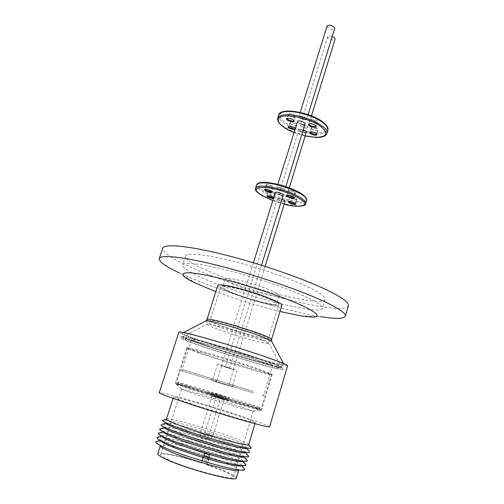 <?xml version="1.0" encoding="UTF-8"?>
<svg xmlns="http://www.w3.org/2000/svg" width="504" height="504" viewBox="0 0 504 504"><rect width="100%" height="100%" fill="white"/><g stroke="black" fill="none" stroke-linecap="round" stroke-linejoin="round"><path stroke-width="0.38" stroke-dasharray="2.52 1.89" d="M270.818 299.786C274.97 301.701 276.967 303.043 276.803 303.799C276.74 306.709 244.371 298.185 229.698 291.514C224.992 289.422 222.699 287.948 222.818 287.091C222.195 284.017 256.517 293.019 270.818 299.786M232.186 283.613C246.777 290.455 279.122 298.834 279.254 295.684C279.443 294.853 277.471 293.454 273.338 291.488C259.132 284.539 224.834 275.694 225.376 279.002C225.238 279.934 227.506 281.471 232.186 283.613M308.914 298.292C318.484 303.024 323.001 306.369 322.472 308.322C320.695 316.222 240.395 295.294 202.098 277.862C188.855 271.965 182.347 267.681 182.574 265.022C183.475 261.645 202.469 263.768 230.756 271.133C258.993 278.473 291.986 289.995 308.914 298.292M204.8 269.476C242.871 287.349 323.121 307.906 325.099 299.3C325.679 297.165 321.218 293.662 311.718 288.792C294.903 280.249 262.03 268.638 233.825 261.437C205.563 254.211 186.512 252.409 185.51 256.089C185.207 258.98 191.64 263.441 204.8 269.476M268.034 303.748C250.375 300.264 219.309 288.981 220.884 286.474C221.275 285.611 224.475 285.749 230.492 286.896C248.157 290.153 280.999 302.154 278.737 304.385C278.214 305.304 274.649 305.09 268.034 303.748M348.327 305.764C344.667 317.054 240.421 290.222 189.643 266.742C171.392 258.495 162.408 252.347 162.691 248.302M300.718 315.844L320.607 316.651C285.308 311.025 222.825 292.106 186.556 276.179L179.411 272.941L196.276 283.519M270.654 362.653L281.427 367.107C286.631 370.705 226 353.046 196.951 342.676C186.436 338.959 181.862 336.968 183.229 336.71C185.245 335.595 245.675 353.462 270.654 362.653M217.804 285.491C216.096 288.282 250.387 300.731 269.923 304.599C277.276 306.098 281.251 306.331 281.837 305.311M263.976 365.431C233.642 357.141 179.518 339.463 180.791 338.102C181.068 337.636 186.178 338.738 196.119 341.397C210.489 345.271 233.768 352.29 252.441 358.401C272.009 364.864 282.076 368.607 282.656 369.634C281.982 370.075 275.751 368.67 263.976 365.431M196.705 339.557C186.757 336.924 181.642 335.853 181.358 336.351C180.054 337.8 234.139 355.522 264.48 363.749C276.261 366.969 282.492 368.342 283.179 367.863C282.618 366.792 272.563 363.012 253.014 356.53C234.347 350.406 211.082 343.394 196.705 339.557M196.812 339.362C185.894 335.45 181.188 333.339 182.687 333.018C184.968 331.752 247.319 350.097 272.954 359.692C279.298 362.036 282.964 363.598 283.96 364.373C289.441 368.336 226.806 350.217 196.812 339.362M261.841 362.811C272.544 365.728 278.195 366.969 278.8 366.534C281.938 365.873 227.581 347.987 199.886 340.691C190.714 338.26 185.995 337.271 185.718 337.724C184.439 339.022 234.083 355.289 261.841 362.811M261.33 364.493C272.034 367.435 277.679 368.707 278.277 368.304C281.389 367.725 226.989 349.889 199.301 342.525C190.134 340.068 185.415 339.053 185.157 339.476C183.903 340.685 233.579 356.914 261.33 364.493M287.62 365.746C286.852 366.32 280.136 364.902 267.485 361.488C235.059 352.819 177.521 333.856 178.888 332.086M269.59 426.825C269.205 426.044 262.729 423.499 250.148 419.189C217.98 408.114 159.075 390.821 159.264 392.673M253.865 393.17L181.61 370.768L253.865 393.17M202.954 344.308C225.716 352.441 273.338 366.414 272.903 364.739C272.954 364.342 269.867 363.006 263.636 360.751C241.63 352.68 189.58 337.434 191.602 339.57C191.709 340.087 195.495 341.662 202.954 344.308M253.247 391.463L183.443 369.867L253.247 391.463M185.466 401.833C209.254 410.193 257.267 424.229 255.352 422.352C255.118 421.798 250.438 419.952 241.303 416.814C217.407 408.568 173.13 395.577 173.54 397.026C173.527 397.448 177.502 399.055 185.466 401.833M248.692 444.635C248.567 443.709 243.949 441.554 234.839 438.171C211.018 429.244 166.358 416.726 166.446 419.177M250.576 447.067C248.611 445.712 243.829 443.621 236.219 440.786C212.827 431.978 169.917 419.7 163.517 420.122M214.389 379.436L230.801 384.521L214.389 379.436M225.95 384.892L212.442 380.722L225.95 384.892M218.572 382.567L232.18 386.789L218.572 382.567M218.415 380.696L234.31 385.623L218.415 380.696M251.2 447.867L246.847 448.214C246.746 447.243 242.222 445.076 233.283 441.712C218.024 435.973 192.856 428.261 178.177 424.834C170.516 423.045 166.433 422.484 165.948 423.171L162.546 420.424M231.027 368.437L217.608 364.159L231.027 368.437M235.16 369.974L221.495 365.854L235.16 369.974M249.247 451.282C243.816 446.891 198.211 431.777 174.724 426.453C168.468 425.004 164.304 424.299 162.231 424.349M249.927 452.214L245.561 452.491C246.935 450.028 200.327 434.183 176.866 428.961C169.262 427.228 165.167 426.718 164.581 427.43L161.141 424.733M283.292 194.626L282.467 193.857C279.846 192.503 277.565 191.917 275.638 192.118L275.638 192.118M275.335 192.358L276.192 193.341C279.531 194.953 281.9 195.451 283.305 194.828M222.592 365.759L229.818 367.939L222.592 365.759M285.075 200.894L284.369 200.315C281.793 198.998 279.575 198.431 277.704 198.614L277.427 198.841L278.258 199.767C281.509 201.323 283.815 201.808 285.176 201.228M226.315 367.403L233.346 369.52L226.315 367.403M247.911 455.503C242.292 450.853 196.881 435.746 173.414 430.567C167.227 429.169 163.069 428.507 160.946 428.583M283.191 195.199C281.295 195.489 278.92 194.909 276.053 193.454L275.222 192.723M285.069 201.581C283.223 201.846 280.911 201.279 278.12 199.88L277.553 198.689L281.912 199.332M248.617 456.574L244.276 456.781C244.043 455.641 239.545 453.373 230.782 449.984C215.536 444.081 190.323 436.363 175.556 433.094C168.008 431.418 163.901 430.951 163.227 431.689L159.762 429.068M246.576 459.724C244.509 458.186 239.816 455.994 232.483 453.146C215.788 446.632 188.326 438.234 172.103 434.694C165.986 433.346 161.841 432.722 159.667 432.823M273.237 187.57L272.009 191.507L271.221 190.607L266.144 188.975L264.827 189.265L266.068 185.314L266.862 186.234L271.902 187.86L273.237 187.57L272.456 186.656L267.378 185.025L266.068 185.314M294.172 197.404L294.078 197.058C292.868 196.006 290.959 195.281 288.351 194.897L286.946 195.193M296.875 199.685L295.697 203.547L294.991 202.728L290.039 201.134L288.66 201.424L289.85 197.543L290.569 198.374L295.489 199.956L296.875 199.685L296.176 198.859L291.224 197.266L289.85 197.543M273.565 198.053L274.126 197.788L273.37 196.938L268.424 195.35L267.133 195.634M273.729 197.53L274.371 198.072L273.351 198.733M247.294 460.946L242.985 461.072C242.689 459.85 238.203 457.531 229.522 454.129C214.288 448.144 189.05 440.427 174.245 437.239C166.755 435.62 162.628 435.191 161.866 435.96L158.382 433.427M289.573 190.922L288.168 191.218L288.275 191.57C289.479 192.629 291.375 193.353 293.971 193.731L295.388 193.429C294.79 192.314 292.849 191.476 289.573 190.922M269.111 192.641L274.019 194.216L275.323 193.952L274.567 193.089L269.627 191.501L268.342 191.772L269.111 192.641M245.234 463.951C243.136 462.357 238.474 460.133 231.235 457.279C214.547 450.677 187.06 442.279 170.793 438.826C164.739 437.529 160.606 436.943 158.388 437.069M266.622 185.718C269.3 187.11 271.618 187.702 273.577 187.494L273.004 186.197C268.733 184.25 266.339 183.872 265.829 185.056L266.622 185.718M289.416 190.228C288.061 190.147 287.57 190.399 287.929 190.966C289.302 192.181 291.469 193.001 294.424 193.435L295.728 193.353C296.094 192.163 293.983 191.117 289.416 190.228M290.323 197.858C292.963 199.225 295.262 199.798 297.221 199.597L296.724 198.412C292.547 196.529 290.178 196.144 289.611 197.272L290.323 197.858M268.878 192.131C271.505 193.479 273.773 194.059 275.669 193.864L275.102 192.641C270.963 190.77 268.632 190.392 268.103 191.495L268.878 192.131M245.952 465.337L241.693 465.368C241.328 464.058 236.855 461.696 228.268 458.281C213.041 452.214 187.772 444.496 172.929 441.391C165.501 439.828 161.362 439.444 160.505 440.238L157.002 437.8M243.886 468.178C241.762 466.534 237.126 464.279 229.982 461.425C207.1 452.164 164.921 440.42 157.103 441.315M277.647 188.666L276.797 187.664L278.296 187.337L283.922 189.151L284.754 190.134L283.229 190.462L277.647 188.666M283.343 190.392C280.388 189.958 278.214 189.132 276.822 187.904C276.463 187.337 276.942 187.091 278.258 187.167C282.826 188.061 284.943 189.113 284.596 190.31L283.343 190.392M285.913 195.615L286.448 196.818C284.521 197.02 282.24 196.447 279.607 195.086L278.863 194.475C279.411 193.366 281.761 193.744 285.913 195.615M285.781 195.728L286.581 196.661L286.297 196.894C284.432 197.089 282.221 196.529 279.663 195.218L278.844 194.273C280.218 193.675 282.53 194.16 285.781 195.728M244.604 469.734L238.726 469.955C238.738 468.676 234.461 466.301 225.88 462.823C203.408 453.594 160.593 442.254 160.36 445.694L155.635 442.197M305.191 123.31L304.511 122.579C302.205 121.155 300.025 120.601 297.959 120.91L297.751 120.998M297.429 121.344L298.198 122.554C301.417 124.337 303.767 124.74 305.26 123.776M306.432 131.613L305.764 130.908L300.39 129.156L298.878 129.685L299.615 130.826L304.952 132.565L306.489 132.035M236.294 478.088C236.344 476.683 232.086 474.201 223.518 470.635L207.226 464.612L209.5 457.216L203.988 455.44L201.713 462.804C180.281 455.887 158.243 451.225 157.771 453.783M305.122 124.223C303.169 124.809 300.812 124.293 298.059 122.674L297.291 121.798M306.356 132.464L304.989 132.735C300.378 131.941 298.456 130.813 299.212 129.352L303.389 129.818M191.917 391.715L240.912 406.829L253.033 411.163L244.49 409.191C231.934 405.689 206.004 397.694 192.207 393.07L181.541 389.126L191.917 391.715M203.988 455.44L204.126 453.48L201.203 462.949C181.346 456.548 161.066 452.277 160.644 454.639C160.417 455.748 163.794 457.815 170.78 460.839C191.457 469.936 234.417 480.999 233.434 477.175C233.491 475.877 229.566 473.584 221.653 470.295L206.734 464.764L207.226 464.612M208.656 457.027L206.338 462.546L206.482 460.53L208.814 455.011L204.624 453.669L204.485 455.666L208.656 457.027L208.807 455.036L209.651 455.263L206.734 464.764M204.126 453.48L208.814 455.011M294.109 120.494L293.397 119.605L288.414 117.98L287.167 118.301M315.983 125.943L315.8 125.572C314.553 124.368 312.726 123.675 310.325 123.48L308.996 123.808M316.896 133.938L316.254 133.125L311.39 131.544L310.067 131.865M294.991 129.188L295.59 128.785L294.909 127.739L290.058 126.157L288.823 126.472M295.268 128.293L295.753 128.778L294.758 129.925M187.885 387.116L246.38 405.172L261.141 410.313L251.149 407.894C236.13 403.635 204.504 393.87 187.904 388.376L175.247 383.827L187.885 387.116M288.956 115.819L293.901 117.432L295.287 116.915L294.588 115.8L289.611 114.175L288.244 114.692L288.956 115.819M310.71 121.262L315.674 122.882L317.148 122.346L316.499 121.275L311.503 119.643L310.054 120.179L310.71 121.262M311.756 129.326L316.581 130.901L318.018 130.397L317.394 129.389L312.537 127.802L311.113 128.306L311.756 129.326M290.575 123.99L295.388 125.559L296.743 125.08L296.062 124.022L291.224 122.447L289.888 122.926L290.575 123.99M198.91 352.397C213.942 357.531 240.358 365.74 256.889 370.421L272.015 374.239L262.452 370.327C247.836 365.23 216.525 355.49 199.817 350.847C191.369 348.491 187.041 347.464 186.82 347.747L198.91 352.397M288.71 115.347C291.066 116.802 293.29 117.369 295.382 117.048C296.213 116.707 296.132 116.134 295.136 115.322C290.72 113.129 288.37 112.94 288.093 114.748L288.71 115.347M310.451 120.784C312.814 122.258 315.076 122.825 317.237 122.485C318.055 122.144 317.999 121.584 317.06 120.796C314.591 118.736 308.215 118.257 309.897 120.248L310.451 120.784M311.503 128.86C313.834 130.29 316.046 130.838 318.137 130.511L317.936 128.93C313.62 126.806 311.296 126.611 310.955 128.331L311.503 128.86M290.336 123.53C292.66 124.942 294.834 125.496 296.862 125.187C297.637 124.866 297.549 124.324 296.598 123.562C292.326 121.458 290.033 121.25 289.724 122.945L290.336 123.53M199.156 353.165L187.268 348.611C185.006 346.84 238.858 362.886 261.721 370.862L271.165 374.699C268.443 374.894 221.81 360.914 199.156 353.165M188.553 386.574L176.135 383.311C173.326 383.16 227.367 400.308 250.853 406.974L260.952 409.569C262.011 409.16 212.764 393.555 188.553 386.574M299.596 118.043L298.841 116.821L300.397 116.235L305.915 118.037L306.659 119.246L305.077 119.832L299.596 118.043M305.191 119.769C302.463 119.555 300.384 118.749 298.948 117.356C298.431 116.55 298.904 116.115 300.359 116.059C305.178 116.871 307.144 118.056 306.262 119.631L305.191 119.769M300.976 126.428L300.245 125.275L301.764 124.734L307.125 126.479L307.849 127.625L306.306 128.167L300.976 126.428M306.413 128.104C303.742 127.877 301.713 127.09 300.34 125.761C299.855 124.998 300.321 124.601 301.726 124.564C306.369 125.351 308.291 126.485 307.497 127.966L306.413 128.104M327.065 26.114L327.707 27.613C330.769 29.61 333.1 29.9 334.7 28.489M332.237 36.452C329.799 35.727 328.274 35.853 327.669 36.842L328.299 38.254C331.286 40.169 333.554 40.465 335.103 39.129M249.808 406.634L259.629 409.154C260.688 408.769 212.909 393.624 189.454 386.87L177.458 383.72C174.762 383.582 227.039 400.163 249.808 406.634M189.863 385.573C212.751 392.219 259.226 406.892 259.995 407.755L250.23 405.235C227.487 398.721 175.216 382.177 177.893 382.379L189.863 385.573M190.354 387.166L178.838 384.105C174.397 383.418 226.088 399.848 248.774 406.293L258.275 408.694C257.626 407.824 212.537 393.555 190.354 387.166M222.705 396.358L208.461 392.062L222.705 396.358M223.801 398.387L206.766 392.994L223.801 398.387M227.556 399.086L210.993 393.844L227.556 399.086M214.855 393.529L229.15 398.053L214.855 393.529M210.294 395.709L224.645 400.012L210.294 395.709M214.055 396.113L228.35 400.661L214.055 396.113M210.911 395.886L223.757 399.735L210.911 395.886M210.943 395.785L223.789 399.641L210.943 395.785M214.679 396.32L227.48 400.39L214.679 396.32M214.71 396.226L227.512 400.296L214.71 396.226M219.246 398.292L211.976 395.98L219.246 398.292M223.121 398.992L216.052 396.749L223.121 398.992M279.985 311.478C258.231 306.067 236.855 299.452 215.851 291.627M201.713 462.804L201.203 462.949M209.651 455.263L209.5 457.216M206.482 460.53L202.274 459.157L204.624 453.644M202.274 459.157L202.142 461.173L206.338 462.546M204.485 455.666L202.142 461.173M257.909 336.981C246.462 334.19 227.94 328.4 217.829 324.444C212.65 322.421 210.067 321.117 210.08 320.531C210.357 320.015 213.488 320.462 219.473 321.873C231.027 324.595 251.83 331.109 261.727 335.097C266.269 336.924 268.5 338.089 268.418 338.594C268.002 339.129 264.506 338.594 257.909 336.981M261.79 339.866C246.254 333.654 209.563 323.083 207.283 324.104C206.086 324.412 208.738 325.817 215.246 328.318C233.491 335.418 272.79 346.374 268.708 343.117L261.79 339.866M271.587 339.375C271.12 339.973 267.221 339.375 259.894 337.586C247.231 334.492 226.857 328.123 215.662 323.751C209.891 321.495 207.005 320.046 207.018 319.391M205.67 320.991C205.682 321.647 208.643 323.114 214.553 325.408C232.848 332.583 271.984 343.634 271.788 341.46M255.515 188.206C255.131 189.863 257.027 191.967 261.192 194.531C269.369 199.578 285.39 204.719 295.709 205.619C301.619 206.136 304.945 205.506 305.682 203.736M256.542 184.962C254.255 189.901 280.797 201.291 296.68 202.438C302.589 202.936 305.922 202.28 306.671 200.479M296.434 201.335C307.156 201.839 308.788 199.288 301.316 193.687C293.473 188.54 276.709 183.135 266.471 182.461C256.082 182.328 254.948 185.044 263.075 190.613C271.083 195.552 286.341 200.447 296.434 201.335M277.666 118.207C274.85 124.841 300.649 137.063 316.644 136.987C322.585 137.05 326.025 135.878 326.957 133.459M278.662 115.076C278.088 117.325 279.777 119.927 283.727 122.888C291.476 128.734 307.201 133.844 317.583 133.919C323.524 133.963 326.964 132.76 327.909 130.315M323.07 122.258C315.636 116.317 299.2 110.943 288.887 111.094C278.365 111.976 276.935 115.649 284.603 122.126C292.219 127.789 307.207 132.665 317.35 132.791C328.173 132.363 330.076 128.848 323.07 122.258M201.461 433.749L200.271 433.591L201.562 434.228L208.725 436.212L201.461 433.749M205.871 433.39L212.934 435.777L205.871 433.39M284.262 204.208L272.758 200.636L284.269 204.189M293.964 132.476L305.273 135.992M279.254 295.684L276.803 303.799M325.099 299.3L322.472 308.322M220.884 286.474L210.08 320.531C210.439 320.519 208.158 324.003 207.283 324.104L183.229 336.71M278.737 304.385L268.418 338.594C268.128 338.379 268.04 342.544 268.708 343.117L281.427 367.107M181.358 336.351L180.791 338.102M183.613 332.533L182.687 333.018M278.8 366.534L278.277 368.304M272.903 364.739L263.529 396.125M183.443 369.867L181.698 370.799M255.352 422.352L254.942 423.706M212.455 380.728L211.308 378.491M221.495 365.854L216.487 381.931L215.391 379.764M233.717 369.142L228.608 385.724L230.801 384.521M253.43 262.767L221.502 365.362M277.427 198.841L225.269 367.025M271.908 191.173L272.248 191.778M287.223 194.96L286.6 195.268M295.602 203.232L295.942 203.824M274.037 197.486L274.371 198.072M288.168 191.218L286.952 195.18M268.342 191.772L267.139 195.602M272.96 187.797L273.577 187.494M288.275 191.57L287.929 190.966M296.617 199.893L297.221 199.597M275.064 194.16L275.669 193.864M277.83 184.344L276.797 187.664M298.878 129.685L278.844 194.273M181.541 389.126L160.644 454.639M293.933 120.122L294.26 120.67M309.355 123.606L308.769 123.871M316.726 133.579L317.048 134.121M295.438 128.243L295.753 128.778M253.033 411.163L261.141 410.313M288.244 114.692L287.053 118.49M310.054 120.179L308.876 124.003M311.113 128.306L309.973 132.029M289.888 122.926L288.729 126.63M186.82 347.747L175.247 383.827M294.802 117.312L295.382 117.048M316.657 122.749L317.237 122.485M317.577 130.775L318.137 130.511M296.302 125.446L296.862 125.187M187.412 348.774L186.971 347.911M187.268 348.611L176.135 383.311M300.214 112.392L298.841 116.821M327.669 36.842L300.245 125.275M260.039 407.805L259.629 409.154M178.838 384.105L177.95 382.36M225.458 397.328L226.346 399.055M229.137 398.053L229.994 399.729M225.471 397.328L224.645 400.012M212.638 392.944L211.825 395.546M211.976 395.98L200.271 433.591L200.233 436.199C201.228 438.108 201.909 438.99 202.274 438.833L204.278 439.412C206.445 439.356 207.925 438.285 208.725 436.212L220.355 398.576M216.052 396.749L204.737 433.238C204.265 435.664 205.027 437.415 207.012 438.493L207.591 438.713C206.766 439.028 212.436 439.23 212.934 435.777L224.186 399.262M225.376 279.002L222.818 287.091M185.51 256.089L182.574 265.022M283.179 367.863L282.656 369.634M283.475 363.447L283.96 364.373M185.718 337.724L185.157 339.476M191.602 339.57L181.61 370.768M262.521 394.349L263.435 396.1M173.54 397.026L173.105 398.374M232.161 386.782L234.31 385.623M217.608 364.159L212.442 380.722M237.126 370.692L232.18 386.789M261.544 265.255L229.818 367.939M265.11 266.383L233.346 369.52M265.098 189.038L264.474 189.34M294.078 197.058L294.418 197.662M288.918 201.191L288.307 201.493M267.391 195.407L266.78 195.703M295.388 193.429L294.178 197.392M275.323 193.952L274.126 197.788M266.169 185.661L265.829 185.056M295.111 193.662L295.728 193.353M289.945 197.858L289.611 197.272M268.437 192.087L268.103 191.495M160.505 440.238L160.171 440.339M285.831 186.656L284.754 190.134M289.29 187.879L286.581 196.661M253.21 411.314L233.434 477.175M287.526 118.1L286.946 118.364M315.8 125.572L316.134 126.12M310.407 131.664L309.84 131.928M289.164 126.271L288.59 126.535M293.952 132.52L305.26 136.036M181.768 389.107L175.562 383.821M295.287 116.915L294.103 120.714M317.148 122.346L315.976 126.164M318.018 130.397L316.884 134.127M296.743 125.08L295.59 128.785M272.229 374.182L261.4 410.495M288.414 115.29L288.093 114.748M310.225 120.79L309.897 120.248M311.277 128.867L310.955 128.331M290.039 123.48L289.724 122.945M271.165 374.699L272.015 374.239M271.379 374.648L260.952 409.569M308.089 114.61L306.659 119.246M311.472 115.863L307.849 127.625M177.893 382.379L177.458 383.72M258.275 408.694L259.995 407.755M208.467 392.074L206.766 392.994M212.644 392.95L210.993 393.844M208.461 392.062L207.623 394.745M229.15 398.053L228.35 400.661"/><path stroke-width="0.76" d="M179.411 272.941C165.602 266.44 158.88 261.658 159.245 258.602L162.691 248.302C163.964 243.432 189.221 245.706 227.518 255.534C265.747 265.325 310.118 281.15 331.789 292.414C343.602 298.607 349.114 303.062 348.327 305.764L345.347 316.21C343.923 318.938 335.677 319.082 320.607 316.651M159.245 258.602C160.367 254.192 185.516 256.964 223.871 267.007C262.149 277.005 306.709 292.685 328.558 303.572C340.465 309.557 346.065 313.765 345.347 316.21M215.851 291.627L196.276 283.519C176.23 274.264 178.12 269.583 206.571 275.31C234.776 280.904 282.587 296.22 304.082 306.47C322.636 315.901 321.514 319.026 300.718 315.844L279.985 311.478M271.587 339.375L281.837 305.311C284.376 302.86 247.918 289.535 228.369 285.938C221.747 284.684 218.226 284.533 217.804 285.491L207.018 319.391C207.32 318.812 210.767 319.303 217.35 320.853C230.145 323.858 253.31 331.109 264.247 335.532C269.237 337.541 271.688 338.82 271.587 339.375L271.587 341.076L264.279 337.579C247.779 330.895 208.587 319.637 206.06 320.79L205.67 320.991M195.206 335.33C210.54 339.349 235.469 346.834 255.44 353.424C276.343 360.404 287.066 364.512 287.62 365.746L269.59 426.825C268.5 427.361 257.216 424.513 235.727 418.282C215.239 412.278 190.033 404.284 174.85 398.985C164.405 395.325 159.207 393.221 159.264 392.673L178.888 332.086C179.203 331.5 184.64 332.577 195.206 335.33M173.105 398.374L166.44 419.196C166.402 419.952 170.314 421.835 178.17 424.841C201.764 433.957 250.072 447.426 248.686 444.654L254.942 423.706M163.517 420.122L162.521 420.437C162.414 421.275 166.591 423.329 175.052 426.598C200.51 436.533 252.901 451.055 251.213 447.892L250.576 447.067M162.231 424.349L165.948 423.171C165.822 423.959 169.659 425.867 177.458 428.891C192.799 434.858 222.365 443.904 236.754 447.042C243.218 448.466 246.582 448.856 246.847 448.214L249.247 451.282M161.154 424.689L161.141 424.733C157.847 426.731 213.961 445.826 238.94 451.023C245.889 452.523 249.549 452.92 249.927 452.214L249.94 452.17M164.569 427.493C161.803 429.458 212.625 446.783 235.412 451.489C241.769 452.844 245.146 453.203 245.542 452.554M275.222 192.723L253.43 262.767M160.946 428.583L159.762 429.068C156.958 431.437 212.732 450.507 237.592 455.496C244.421 456.92 248.094 457.279 248.617 456.574L247.911 455.503M275.48 192.194C277.471 191.993 279.821 192.591 282.53 193.99L283.279 194.613L283.191 195.199M261.544 265.255L283.292 194.626M281.912 199.332L284.426 200.441L285.157 201.039L285.069 201.581M265.11 266.383L285.163 201.046M163.189 431.827C163.309 432.791 167.12 434.782 174.636 437.793C189.951 443.955 219.587 453.001 234.064 455.944C240.314 457.235 243.697 457.556 244.226 456.914M159.667 432.823L158.382 433.427C158.584 434.53 162.723 436.722 170.799 439.998C187.576 446.834 220.368 456.838 236.244 459.982C242.953 461.33 246.632 461.651 247.294 460.946L246.576 459.724M264.827 189.265L265.633 190.159L270.679 191.785L272.002 191.52M271.467 191.136L272.248 191.778C271.725 192.925 269.338 192.541 265.085 190.619L264.474 189.34C266.433 189.145 268.764 189.743 271.467 191.136M292.912 198.368C288.376 197.467 286.272 196.434 286.6 195.268L287.885 195.193C290.865 195.64 293.044 196.459 294.418 197.662C294.777 198.223 294.273 198.456 292.912 198.368M286.946 195.193C287.589 196.295 289.523 197.121 292.755 197.681L294.172 197.404M288.66 201.424L289.384 202.224L294.311 203.805L295.691 203.566M295.243 203.251L295.942 203.824C295.363 204.907 293 204.523 288.842 202.665L288.307 201.493C290.266 201.304 292.578 201.89 295.243 203.251M267.133 195.634L267.914 196.466L273.565 198.053M273.351 198.733L267.385 196.913L266.78 195.703C268.676 195.521 270.95 196.1 273.603 197.455L273.729 197.53M161.816 436.187C162.049 437.233 165.854 439.255 173.219 442.254C188.521 448.516 218.194 457.563 232.716 460.417C238.852 461.639 242.241 461.929 242.897 461.286M158.388 437.069L157.002 437.8C157.33 438.997 161.456 441.221 169.369 444.484C186.14 451.433 218.963 461.437 234.896 464.468C241.479 465.753 245.164 466.036 245.952 465.337L245.234 463.951M160.448 440.559C160.795 441.687 164.581 443.74 171.801 446.727C187.091 453.083 216.802 462.136 231.368 464.89C237.39 466.055 240.786 466.313 241.555 465.671M157.103 441.315L155.704 441.762L155.635 442.197C156.083 443.47 160.184 445.738 167.945 448.982C192.415 459.383 243.703 473.117 244.604 469.734L244.787 469.337L243.886 468.178M160.373 445.983C160.833 447.155 164.468 449.177 171.297 452.044C192.736 461.21 237.428 473.143 238.556 470.188M297.751 120.998L277.83 184.344M160.285 445.92L157.771 453.783C157.519 454.967 161.141 457.191 168.638 460.442C190.922 470.264 237.403 482.227 236.294 478.088L238.663 470.182M297.291 121.798L297.814 120.979C299.943 120.658 302.198 121.231 304.573 122.699L305.153 123.26L305.122 124.223M285.831 186.656L305.191 123.31M287.167 118.301L287.771 119.605L292.723 121.218L294.109 120.494M293.649 120.084L294.26 120.67C293.964 122.441 291.621 122.239 287.223 120.078C286.215 119.272 286.121 118.705 286.946 118.364C289.038 118.049 291.274 118.629 293.649 120.084M314.654 127.392C309.872 126.58 307.913 125.408 308.769 123.871L309.884 123.726C312.625 123.953 314.704 124.746 316.134 126.12C316.651 126.932 316.159 127.355 314.654 127.392M308.996 123.808L308.876 124.003C309.38 125.389 311.258 126.283 314.509 126.693L315.983 125.943M310.067 131.865L310.615 133.043L315.447 134.618L316.896 133.938M316.512 133.598L317.048 134.121C316.695 135.797 314.37 135.595 310.08 133.497L309.84 131.928C311.938 131.613 314.162 132.168 316.512 133.598M288.823 126.472L289.422 127.688L294.991 129.188M294.758 129.925L288.893 128.142C287.929 127.386 287.828 126.85 288.59 126.535C290.625 126.233 292.811 126.794 295.155 128.205L295.268 128.293M308.089 114.61L334.7 28.489L334.064 27.008C330.996 25.005 328.665 24.702 327.065 26.114L300.214 112.392M311.472 115.863L335.103 39.129L334.486 37.731L332.237 36.452M289.29 187.879L306.432 131.613M303.389 129.818L306.394 131.569L306.356 132.464M271.788 341.46L283.475 363.447M284.262 204.208C297.196 207.931 306.728 205.84 305.682 203.736C306.073 202.243 304.429 200.29 300.743 197.889C292.774 192.635 275.077 186.94 264.625 186.272C259.176 185.913 256.139 186.556 255.515 188.206C255.912 189.983 253.506 189.693 261.343 195.287M284.269 204.189C301.153 208.574 311.081 205.645 299.798 198.664C291.929 193.574 275.14 188.168 264.909 187.438C254.526 187.23 253.417 189.882 261.576 195.382L272.765 200.617L261.425 195.338M305.682 203.736L306.671 200.479C309.412 195.791 281.604 183.746 265.665 182.952C260.215 182.612 257.179 183.286 256.542 184.962L255.515 188.206M316.191 137.479C322.22 137.611 325.811 136.269 326.957 133.459C330.177 127.096 303.188 114.181 287.116 114.704C281.629 114.799 278.479 115.964 277.666 118.207C277.238 123.108 282.668 127.877 293.952 132.52M305.273 135.992L315.939 137.403C326.756 137.031 328.646 133.585 321.609 127.058C314.149 121.168 297.688 115.794 287.381 115.895C272.204 115.706 277.162 126.063 293.964 132.476M327.909 130.315C328.463 128.281 327.001 125.861 323.518 123.064C315.995 116.928 298.664 111.258 288.124 111.504C282.631 111.617 279.481 112.808 278.662 115.076C280.117 106.741 311.415 112.48 323.404 122.39C327.014 125.25 328.514 127.89 327.909 130.315L326.957 133.459M207.018 319.391L206.06 320.79L183.613 332.533M248.686 444.654L251.213 447.892M164.512 427.449L159.793 428.948M244.371 456.901L247.369 460.744M243.136 461.267L246.084 465.041M256.542 184.962C256.252 184.496 258.01 181.805 266.225 182.398C276.236 183.393 286.385 186.278 296.667 191.035C306.01 195.394 307.673 200.138 306.671 200.479M241.907 465.639L244.787 469.337M166.44 419.196L162.521 420.437M245.606 452.554L248.655 456.454M163.076 431.739L158.426 433.213M161.627 436.036L157.065 437.485M160.171 440.339L155.704 441.762M305.26 136.036L316.115 137.479M277.666 118.207L278.662 115.076"/></g></svg>
